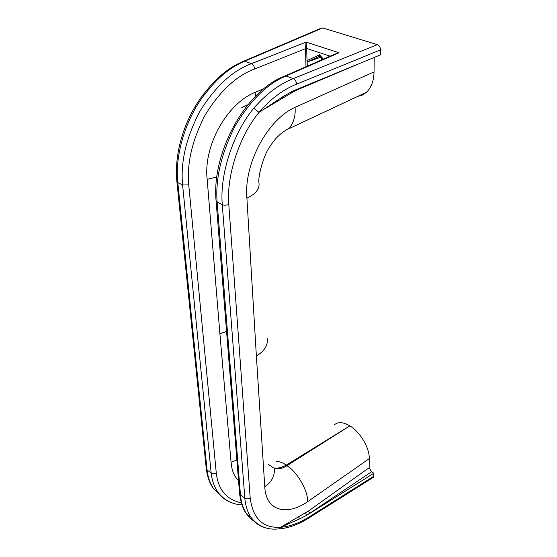 <?xml version="1.0" encoding="UTF-8"?>
<svg xmlns="http://www.w3.org/2000/svg" width="557" height="557" viewBox="0 0 557 557"><rect width="100%" height="100%" fill="white"/><g stroke="black" fill="none" stroke-linecap="round" stroke-linejoin="round"><path stroke-width="0.84" d="M216.847 176.973L207.169 179.354L219.904 333.817L226.56 331.408M255.691 96.138L255.169 92.309C227.165 103.435 203.187 145.683 207.169 179.354M263.886 88.716L255.169 92.309M216.276 472.97C213.951 473.916 212.245 473.923 211.166 472.997L182.599 184.966C180.412 162.233 186.115 137.781 199.719 111.609C215.086 86.725 232.332 70.746 251.465 63.665C253.233 64.57 254.298 66.339 254.674 68.957C236.412 75.78 219.938 91.076 205.255 114.846C192.242 139.835 186.741 163.194 188.753 184.931L216.276 472.97C218.135 489.652 226.49 499.622 241.334 502.88M238.535 480.621C234.191 476.381 231.705 470.317 231.078 462.414L219.904 333.817M305.974 66.729L305.521 48.536L306.065 42.13L251.465 63.665L244.634 61.235C231.399 66.743 219.235 76.4 208.151 90.199C187.215 114.032 174.438 153.725 177.801 182.592L182.599 184.966L188.753 184.931M222.696 497.366L213.811 489.067L217.864 492.144C214.167 486.665 211.932 480.28 211.166 472.997L207.065 469.934L206.229 468.346M208.151 90.199L206.717 90.311C185.613 115.076 173.812 151.511 176.896 181.707L177.801 182.592L207.065 469.934C207.914 477.377 210.163 483.755 213.811 489.067L213.811 489.067M265.021 527.681C259.249 526.038 254.556 522.577 250.942 517.3L246.654 514.041C243.158 508.645 241.097 502.261 240.464 494.894L217.126 202.052C215.336 178.79 221.275 153.558 234.936 126.348C250.295 100.441 267.311 83.647 285.985 75.982L293.323 78.6C279.141 84.218 265.947 94.098 253.755 108.239C232.882 133.443 219.59 174.919 222.285 204.607L244.822 498.153L240.464 494.894L239.538 493.098M280.617 527.221L308.383 511.089L369.145 467.685L371.554 471.765L306.768 515.26L299.29 519.068L280.617 527.214C263.113 528.454 252.975 518.741 250.197 498.062L228.802 204.516C226.337 176.116 239.092 136.521 258.998 112.41L283.165 96.493L292.933 90.993L380.403 54.878L380.515 49.879C380.354 47.261 379.31 45.521 377.374 44.651L322.705 27.947L244.634 61.235L242.768 61.59C229.686 67.125 217.731 76.622 206.891 90.095M374.227 57.42L374.046 71.923L295.043 107.327C267.764 119.477 243.66 163.667 246.904 198.16L256.373 355.979C264.478 351.188 268.105 345.284 267.263 338.252M357.49 96.465L362.273 95.129L366.513 92.26C371.275 87.672 373.789 80.89 374.046 71.923M243.896 61.117L320.818 28.344L322.705 27.947M176.861 181.359L206.278 468.813M285.135 75.849L334.527 54.238L339.053 52.748L333.525 54.683M228.802 204.516C225.884 205.38 223.712 205.408 222.285 204.607L217.126 202.052L216.095 201.042C211.472 152.973 245.157 91.536 283.91 76.379L285.985 75.982L339.053 52.748L306.065 42.13L306.712 48.48L307.151 66.213M320.101 56.027L308.077 61.667L307.13 60.588L307.269 66.165M241.801 107.501L247.851 104.82M308.077 61.667L321.104 57.127M319.941 55.846L319.481 54.774L307.13 60.588M253.755 108.239L258.956 112.354C270.57 98.937 283.123 89.531 296.609 84.149C296.289 81.433 295.196 79.581 293.323 78.6L377.374 44.651M369.145 467.685L369.256 458.641L307.555 501.739C286.771 516.262 265.682 511.034 264.756 486.56L256.373 355.979M261.421 110.773L295.217 90.735L364.501 61.423M258.998 112.403L260.411 111.435M258.984 182.856C259.834 188.865 255.802 193.961 246.904 198.16M289.125 128.479C293.811 122.456 295.788 115.403 295.043 107.327M250.197 498.062L247.454 498.912L244.822 498.153C245.484 505.693 247.524 512.078 250.942 517.3L250.942 517.3C257.146 525.279 265.139 529.227 274.921 529.15L279.036 528.899L280.582 527.277C289.925 526.574 299.652 522.995 309.776 516.534L309.1 517.836M295.307 89.928L295.217 90.735M291.562 91.654L291.471 92.601M239.58 493.613L216.067 200.638M236.878 459.908L231.078 462.414M241.975 504.886C232.102 504.336 224.06 500.089 217.864 492.144C221.609 497.478 226.602 501.14 232.826 503.131M274.587 468.597C278.827 469.328 282.942 468.367 286.925 465.708L349.88 425.875C343.147 421.914 337.918 421.614 334.186 424.977M268.216 464.294L273.424 467.838M274.504 468.047C277.957 468.472 281.842 467.518 286.152 465.172L286.925 465.708C297.006 471.48 308.467 491.469 307.555 501.739M275.931 461.182C280.15 461.662 283.555 462.992 286.152 465.172L349.873 425.868C360.219 432.079 369.625 447.912 369.256 458.641M371.554 471.765L373.824 473.234L373.796 476.221L373.058 477.523M239.587 493.641C240.833 502.957 243.186 509.752 246.654 514.041L250.573 518.678L255.364 522.201M274.538 468.263C274.636 476.458 271.377 482.557 264.756 486.56M373.824 473.234L309.838 513.38M308.383 511.089L309.636 513.241L306.768 515.26L305.535 512.962M284.516 525.091L284.676 525.46L281.194 526.992M306.719 48.654L305.521 48.675L254.674 68.957M330.162 56.153L306.712 48.48L305.521 48.536M323.394 59.112L319.481 54.774M321.619 59.891L321.584 57.663M296.609 84.149L380.515 49.879M282.587 96.869L282.434 98.283M309.776 516.534L373.796 476.221M299.29 519.068L298.594 516.833M320.052 55.965L307.826 61.702M288.874 128.611C279.496 133.214 273.71 140.475 269.421 147.347C264.519 153.53 257.884 175.295 258.901 182.55M366.513 92.26L288.937 128.688M272.401 103.56L281.167 97.802M319.648 55.526L323.032 59.272M213.797 489.039C209.996 484.13 207.489 477.398 206.285 468.841M373.427 477.293L309.434 517.62C299.005 524.325 288.839 528.099 278.946 528.934"/></g></svg>
